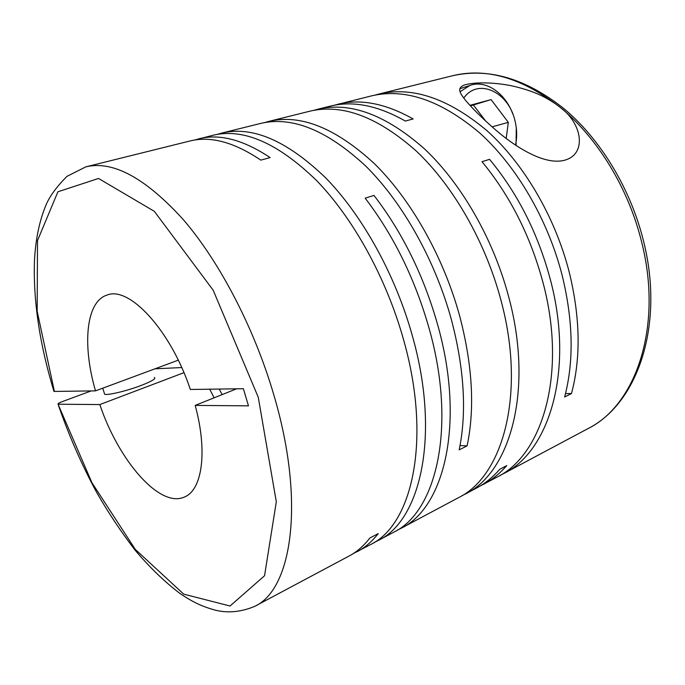 <?xml version="1.0" encoding="UTF-8"?>
<svg xmlns="http://www.w3.org/2000/svg" width="685" height="685" viewBox="0 0 685 685"><rect width="100%" height="100%" fill="white"/><g stroke="black" fill="none" stroke-linecap="round" stroke-linejoin="round"><path stroke-width="1.03" d="M194.292 140.1L213.035 135.253C243.389 127.958 277.862 143.011 316.453 180.42C353.152 218.164 386.417 278.187 403.593 339.828C431.91 439.376 412.43 524.924 370.311 544.695L353.152 553.643M217.453 134.328L221.794 133.078C252.354 125.732 286.938 140.622 325.563 177.757C362.288 215.227 395.45 274.856 412.464 336.172C440.515 435.172 420.667 520.506 378.283 540.448L374.216 542.426M397.257 530.156L401.196 528.229C444.351 507.816 465.235 423.133 437.92 325.683C423.929 276.089 402.609 232.669 373.984 195.422L365.173 198.179C393.832 235.674 415.221 279.36 429.341 329.22C456.904 427.192 436.362 512.097 393.464 532.356L378.283 540.448M221.794 133.078L260.505 123.463C291.921 115.919 326.985 130.116 365.696 166.035C402.48 202.298 435.198 260.231 451.518 320.083C464.319 369.138 466.879 412.396 459.181 449.865L467.11 445.884C474.953 408.525 472.53 365.447 459.849 316.65C443.674 257.115 411.051 199.54 374.267 163.535C335.539 127.864 300.381 113.821 268.794 121.399L309.723 111.227C342.115 103.469 377.692 116.801 416.454 151.214C453.23 185.969 485.365 241.771 500.821 299.773C526.345 393.344 503.098 476.323 458.222 497.815L401.196 528.229M198.753 138.807C219.508 133.489 243.303 139.757 270.138 157.601L260.805 160.119C234.047 142.12 210.363 135.758 189.754 141.041L85.848 166.857L67.019 176.328C57.129 186.183 50.253 195.448 46.392 204.104C39.482 220.279 35.492 239.416 34.43 261.524C33.257 301.503 39.773 344.803 53.961 391.435L95.498 390.87L178.28 360.164M91.156 390.929L62.78 401.436C59.355 402.686 57.771 403.602 58.045 404.167L91.927 482.719L135.313 549.413L183.708 594.143L230.032 606.011L264.538 575.76L276.312 501.797L258.262 397.257L213.172 290.2L154.331 211.331L98.529 178.451L57.908 191.783L37.504 240.572L37.17 311.221L54.398 391.469M357.33 551.622C365.071 547.52 372.032 541.51 378.231 533.589L369.874 538.008C363.735 545.919 356.834 551.913 349.153 555.989L254.683 606.371C292.264 589.365 305.647 500.949 273.392 393.464C253.758 327.002 219.209 261.233 183.075 219.363C145.237 177.826 112.837 160.324 85.848 166.857M264.675 122.564L268.794 121.399M313.653 110.371L317.532 109.292C350.078 101.491 385.724 114.686 424.486 148.876C461.253 183.392 493.286 238.859 508.612 296.562C533.915 389.654 510.394 472.41 465.321 494.031L461.716 495.829M500.076 475.381L503.492 473.669C549.55 451.424 574.475 369.9 550.312 279.386C537.93 233.311 517.68 193.298 489.569 159.34L482.009 161.694C510.162 195.867 530.481 236.111 542.965 282.417C567.326 373.376 542.648 455.123 496.753 477.265L480.014 486.076M333.775 105.362L371.296 95.934C404.758 87.928 440.84 100.216 479.534 132.796C516.199 165.719 547.546 218.892 561.965 274.591C573.199 320.246 574.09 361.038 564.645 396.983L571.487 393.55C581.043 357.716 580.246 317.078 569.107 271.645C554.816 216.22 523.554 163.347 486.915 130.647C448.23 98.272 412.105 86.105 378.531 94.136L452.383 75.787C486.504 67.378 522.578 78.03 560.63 107.725C555.809 103.778 549.867 99.976 542.785 96.32C535.413 92.535 525.883 89.23 514.195 86.378C499.014 82.851 476.238 81.318 464.31 85.034C455.568 88.468 461.322 94.718 465.654 100.472C472.359 108.393 481.409 117.392 492.806 127.453C510.659 143.473 541.184 164.837 562.805 160.65C587.31 155.786 582.944 124.165 560.63 107.725C597.534 137.899 628.573 188.529 641.571 241.796C663.311 326.634 635.774 405.212 587.927 428.639L503.492 473.669M337.568 104.317C360.353 98.546 385.544 103.426 413.132 118.95L405.332 121.057C377.769 105.413 352.638 100.455 329.947 106.209L317.532 109.292M483.533 484.312C492.018 479.8 499.776 473.558 506.789 465.586L499.75 469.311C492.772 477.282 485.057 483.516 476.606 488.011L465.321 494.031M375.389 95.027L378.531 94.136M154.313 377.469C156.368 378.574 151.942 381.245 141.059 385.501C127.033 390.87 107.708 395.493 104.651 394.252L104.266 393.027M234.912 389.491L234.561 388.84M222.145 394.603L219.243 389.063M183.948 372.674L99.822 404.57C118.599 460.603 159.862 508.69 184.616 496.925C202.161 489.981 207.82 451.638 195.182 405.4L236.608 388.815M214.114 397.814L209.704 389.2M463.762 98.101C478.002 77.551 508.433 91.807 514.897 120.449C517.038 128.943 517.235 137.154 515.497 145.074M516.284 127.821L516.045 145.443M460.029 91.764L469.85 85.479C485.708 79.537 505.222 92.963 512.817 114.044M485.699 121.057L473.378 105.002L470.372 105.815M473.378 105.002L491.085 99.599L469.936 105.344M492.113 126.845L508.321 122.358L491.085 99.599M506.198 138.413L508.321 122.358M95.498 390.87C82.174 345.137 85.839 301.554 107.066 295.064C129.157 285.731 170.753 330.221 190.336 389.482L243.363 388.712L248.475 405.854L195.182 405.4M565.519 393.584L571.487 393.55M181.722 367.554L154.956 368.813M99.822 404.57L58.482 404.218M460.029 445.541L467.11 445.884M104.651 394.252L102.741 388.181M643.446 240.743C664.664 324.253 638.266 403.294 587.927 428.639M459.823 88.75L469.85 85.479M643.361 240.418C630.38 188.409 600.539 139.372 564.32 108.958C526.089 78.578 488.773 67.524 452.383 75.787M254.683 606.371C240.82 612.142 227.429 613.34 214.516 609.958C199.66 605.728 191.389 601.028 180.086 593.57C164.751 581.942 149.767 567.497 135.125 550.218C120.5 531.046 107.622 511.669 96.491 492.087C81.447 464.207 68.628 434.906 58.045 404.167"/></g></svg>
